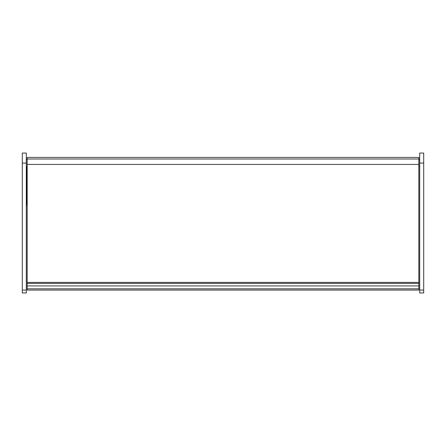 <?xml version="1.0" encoding="UTF-8"?>
<svg xmlns="http://www.w3.org/2000/svg" width="446" height="446" viewBox="0 0 446 446"><rect width="100%" height="100%" fill="white"/><g stroke="black" fill="none" stroke-linecap="round" stroke-linejoin="round"><path stroke-width="0.67" d="M418.822 164.423L27.178 164.423L27.178 157.432L418.822 157.432L418.822 290.067L27.178 290.067L27.178 288.813L418.822 288.813M27.178 164.423L27.178 285.914L418.822 285.914M27.178 285.914L27.178 288.813M27.178 167.172L26.805 167.172L26.805 205.316A37.536 37.536 0 0 0 27.178 205.439M22.3 290.051L22.3 292.944L26.303 292.944L26.303 290.051L22.3 290.051L22.3 153.056L26.303 153.056L26.303 290.051M419.697 290.051L419.697 292.944L423.7 292.944L423.7 290.051L419.697 290.051L419.697 153.056L423.7 153.056L423.7 290.051M27.178 159.016L418.822 159.016M27.178 282.407L418.822 282.407M26.303 163.063L22.3 163.063M423.7 163.063L419.697 163.063M27.178 283.411L418.822 283.411M27.178 195.972L26.805 195.972M27.178 202.729L26.805 202.729M27.178 159.685L26.303 159.685M27.178 166.442L26.303 166.442M418.822 166.442L419.697 166.442M418.822 159.685L419.697 159.685"/></g></svg>
